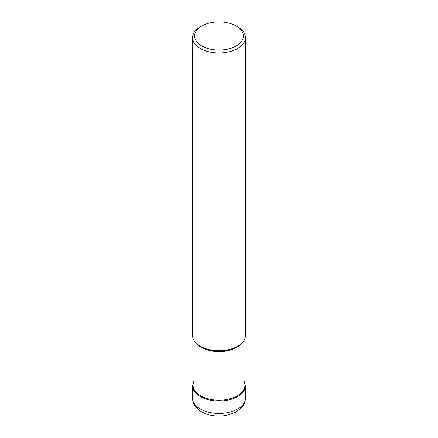 <?xml version="1.0" encoding="UTF-8"?>
<svg xmlns="http://www.w3.org/2000/svg" width="438" height="438" viewBox="0 0 438 438"><rect width="100%" height="100%" fill="white"/><g stroke="black" fill="none" stroke-linecap="round" stroke-linejoin="round"><path stroke-width="0.66" d="M201.759 26.023A24.38 14.076 0 0 0 201.759 45.93A24.38 14.076 0 0 0 236.241 45.93A24.38 14.076 0 0 0 236.241 26.023A24.38 14.076 0 0 0 201.759 26.023L200.286 26.871A26.461 15.275 0 0 0 192.539 37.673A26.461 15.275 0 0 0 200.286 48.481A26.461 15.275 0 0 0 229.129 51.793A26.461 15.275 0 0 0 245.461 37.673L245.461 335.437A26.461 15.275 180 0 1 237.714 346.239A26.461 15.275 180 0 1 200.286 346.239L201.031 346.672A25.409 14.673 180 0 1 201.031 346.666A25.409 14.673 180 0 1 201.009 346.655M245.461 37.673A26.461 15.275 0 0 0 237.714 26.871L236.241 26.023L237.714 26.871M237.714 346.239L236.969 346.666A25.409 14.673 180 0 1 201.031 346.672L200.286 346.239A26.461 15.275 180 0 1 192.539 335.437L192.539 37.673M200.286 408.983A26.461 15.275 180 0 1 192.539 398.18L192.539 385.73A26.461 15.275 0 0 0 200.286 396.532A26.461 15.275 0 0 0 229.129 399.845A26.461 15.275 0 0 0 245.461 385.73L245.461 398.18A26.461 15.275 180 0 1 229.129 412.295A26.461 15.275 180 0 1 200.286 408.983M243.922 381.044A25.946 14.98 180 0 1 232.189 398.104A25.946 14.98 180 0 1 200.653 395.799A25.946 14.98 180 0 1 194.078 381.044M196.618 343.589A24.922 14.388 0 0 0 201.354 347.422A24.922 14.388 0 0 0 201.376 347.433A24.922 14.388 0 0 0 241.382 343.589M194.078 380.474L192.539 385.73M245.461 398.18C245.066 404.4 242.055 407.198 241.541 407.789L235.6 412.295L226.128 415.47C217.045 416.96 208.866 415.75 201.584 411.846C195.589 408.145 192.572 403.59 192.539 398.18M243.922 380.474L245.461 385.73M243.922 340.572L243.922 389.366M194.078 340.572L194.078 389.366"/></g></svg>
